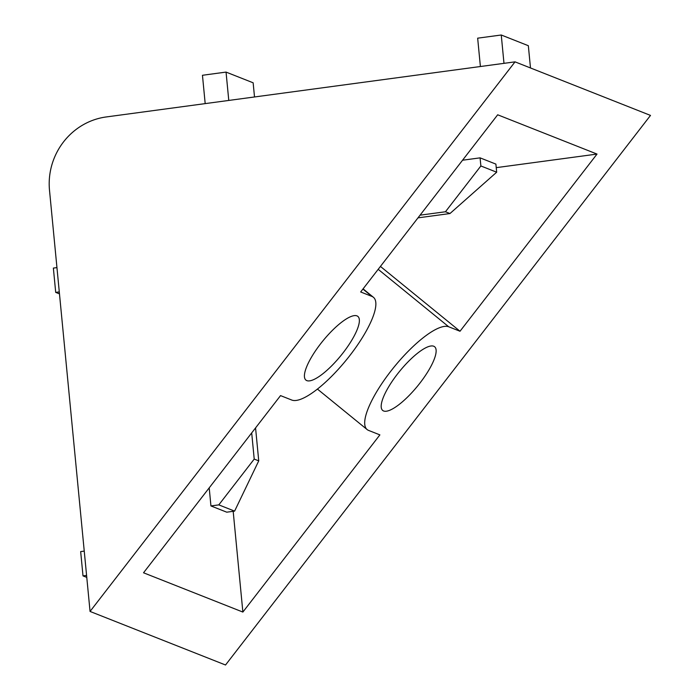<?xml version="1.0" encoding="UTF-8"?>
<svg xmlns="http://www.w3.org/2000/svg" width="700" height="700" viewBox="0 0 700 700"><rect width="100%" height="100%" fill="white"/><g stroke="black" fill="none" stroke-linecap="round" stroke-linejoin="round"><path stroke-width="1.05" d="M383.618 410.988A41.09 11.62 129.2 0 0 418.819 384.51A41.09 11.62 129.2 0 0 434.613 346.745A41.09 11.62 129.2 0 0 433.703 346.22A41.09 11.62 129.2 0 0 398.501 372.697A41.09 11.62 129.2 0 0 382.707 410.454A41.09 11.62 129.2 0 0 383.618 410.988M306.854 380.634A41.09 11.62 129.2 0 0 342.055 354.156A41.09 11.62 129.2 0 0 357.849 316.391A41.09 11.62 129.2 0 0 356.939 315.866A41.09 11.62 129.2 0 0 321.738 342.344A41.09 11.62 129.2 0 0 305.944 380.109A41.09 11.62 129.2 0 0 306.854 380.634M417.988 217.857L449.969 213.544L445.454 211.759L480.874 165.961L496.676 172.209L495.898 164.106L480.086 157.859L462.551 160.221M378.184 269.325L448.726 326.786L460.014 331.249L597.021 154.07L496.239 167.65M597.021 154.07L497.683 114.791L360.675 291.97L371.963 296.433A65.739 18.585 129.2 0 1 373.415 297.281A65.739 18.585 129.2 0 1 348.154 357.7A65.739 18.585 129.2 0 1 291.83 400.067L280.543 395.605L143.535 572.784L242.874 612.062L379.881 434.884L368.594 430.412A65.739 18.585 129.2 0 1 367.141 429.572A65.739 18.585 129.2 0 1 392.411 369.154A65.739 18.585 129.2 0 1 448.726 326.786M234.605 511.123L218.803 504.875L254.214 459.077L258.738 460.863L234.605 511.123L226.748 512.181L210.936 505.934L209.204 487.865M233.179 511.315L242.874 612.062M460.014 331.249L380.433 266.42M49.499 190.242L90.055 611.441L225.523 665L650.501 115.413L515.034 61.854L106.164 116.961A65.739 62.808 -68.4 0 0 49.499 190.242M90.055 611.441L515.034 61.854M445.454 211.759L420.053 215.18M480.874 165.961L480.086 157.859M503.983 63.341L501.252 35L477.662 38.176L480.392 66.517M530.486 67.961L528.343 45.71L501.252 35M254.511 96.968L253.146 82.801L226.047 72.091L202.457 75.276L205.188 103.609M228.777 100.433L226.047 72.091M84.245 551.101L80.666 551.591L83.002 575.89L86.59 575.4M86.774 577.378L83.002 575.89M59.29 291.9L55.703 292.39L59.483 293.877M56.954 267.601L53.366 268.082L55.703 292.39M496.676 172.209L449.969 213.544M254.214 459.077L251.694 432.906M218.803 504.875L210.936 505.934M258.738 460.863L255.561 427.91M362.915 289.065L371.963 296.433M363.081 288.855L373.415 297.281M317.433 389.086L367.141 429.572"/></g></svg>
